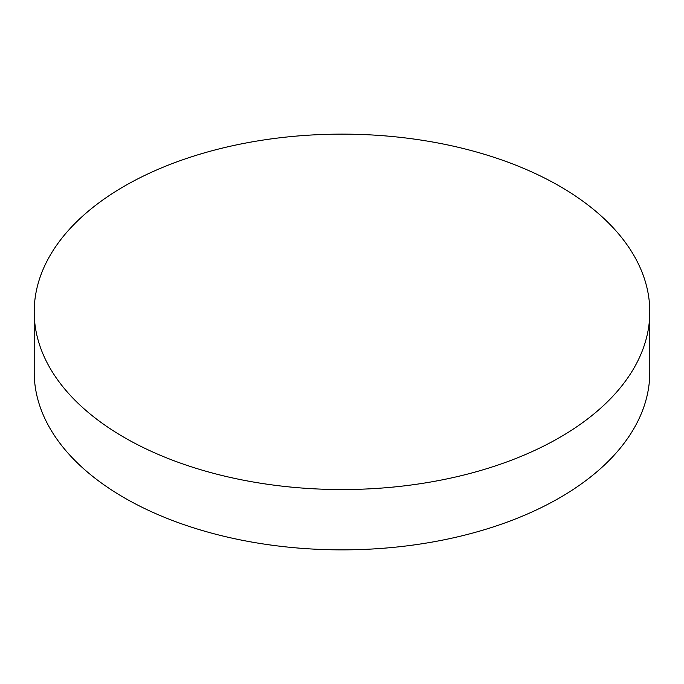 <?xml version="1.0" encoding="UTF-8"?>
<svg xmlns="http://www.w3.org/2000/svg" width="684" height="684" viewBox="0 0 684 684"><rect width="100%" height="100%" fill="white"/><g stroke="black" fill="none" stroke-linecap="round" stroke-linejoin="round"><path stroke-width="1.03" d="M124.351 437.503A307.8 177.703 0 0 0 459.793 476.021A307.8 177.703 0 0 0 649.8 311.844A307.8 177.703 0 0 0 559.649 186.185A307.8 177.703 0 0 0 224.207 147.658A307.8 177.703 0 0 0 34.2 311.844A307.8 177.703 0 0 0 124.351 437.503M34.2 311.844L34.2 372.156A307.8 177.703 0 0 0 124.351 497.815A307.8 177.703 0 0 0 459.793 536.341A307.8 177.703 0 0 0 649.8 372.156L649.8 311.844"/></g></svg>
